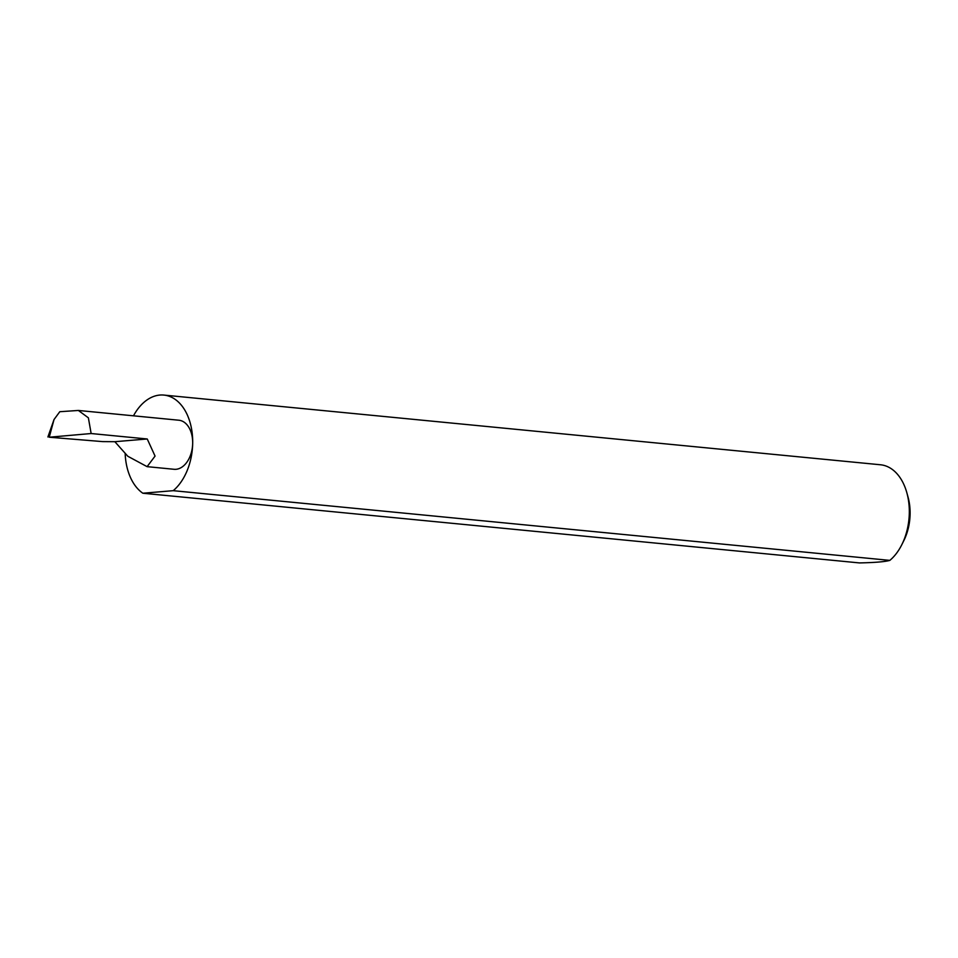 <?xml version="1.0" encoding="UTF-8"?>
<svg xmlns="http://www.w3.org/2000/svg" width="958" height="958" viewBox="0 0 958 958"><rect width="100%" height="100%" fill="white"/><g stroke="black" fill="none" stroke-linecap="round" stroke-linejoin="round"><path stroke-width="1.44" d="M114.852 441.698L127.809 456.259L147.101 466.654L155.064 456.092L147.245 438.98L114.852 441.698L102.578 441.602L49.241 437.219L91.142 433.531L88.376 417.82L78.376 410.455L59.791 411.712L54.031 419.532L49.241 437.219M125.175 453.841A51.397 33.578 -84.4 0 0 142.838 493.226L859.47 562.921C874.989 562.597 885.108 561.759 889.838 560.382L173.206 490.676A51.397 33.578 -84.4 0 0 192.678 443.398A24.645 16.106 95.6 0 1 174.093 469.288L147.101 466.654M906.891 492.915L908.076 497.202A43.17 28.213 95.6 0 1 910.1 514.159A43.17 28.213 95.6 0 1 903.849 540.587L901.873 544.563A51.397 33.578 -84.4 0 0 909.31 513.105A51.397 33.578 -84.4 0 0 906.891 492.915A51.397 33.578 -84.4 0 0 880.51 464.774L163.878 395.079A51.397 33.578 -84.4 0 0 133.485 415.82M889.838 560.382A51.397 33.578 -84.4 0 0 901.873 544.563M78.376 410.455L178.871 420.227A24.645 16.106 95.6 0 1 192.678 443.398A51.397 33.578 -84.4 0 0 163.878 395.079M47.9 436.956L54.031 419.532M91.142 433.531L147.245 438.98M173.206 490.676L142.838 493.226"/></g></svg>

